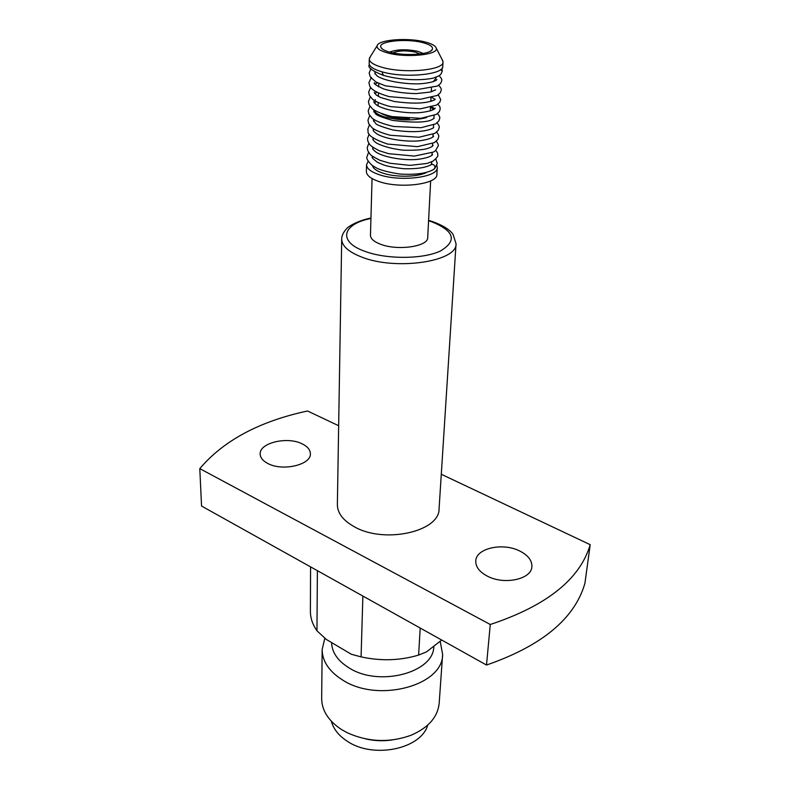<?xml version="1.0" encoding="UTF-8"?>
<svg xmlns="http://www.w3.org/2000/svg" width="790" height="790" viewBox="0 0 790 790"><rect width="100%" height="100%" fill="white"/><g stroke="black" fill="none" stroke-linecap="round" stroke-linejoin="round"><path stroke-width="1.19" d="M430.461 165.13L431.33 164.498C433.483 164.152 434.727 165.13 435.043 167.441L433.858 169.386M487.124 576.009C479.332 571.772 475.55 566.726 475.778 560.89C476.113 548.062 503.22 542.276 520.027 551.153C528.224 555.41 532.164 560.624 531.868 566.805C531.463 579.396 503.832 585.252 487.124 576.009M267.692 463.414C262.843 460.837 260.344 457.746 260.177 454.122C259.14 442.746 287.807 436.09 302.491 444.019C307.616 446.627 310.243 449.836 310.371 453.657C311.438 464.826 282.326 471.66 267.692 463.414M392.966 52.9C398.516 50.52 406.011 50.254 415.461 52.12L419.885 53.987M422.926 42.67C430.343 44.665 433.463 46.956 432.268 49.553C430.076 54.599 404.352 56.268 389.984 52.209C384.967 50.856 381.965 49.286 380.987 47.499C376.978 41.297 406.159 38.058 422.926 42.67M389.628 52.11C397.005 49.296 406.455 49.049 417.999 51.37L423.282 53.463M440.662 69.599L441.501 70.488L442.045 68.256M442.054 69.401L442.272 71.041L441.047 73.993C438.815 75.613 442.015 74.813 433.266 78.111C420.517 80.916 399.454 80.017 383.604 75.415L382.281 73.075L382.459 71.939M387.574 52.91C379.951 50.787 376.484 48.388 377.156 45.702C378.479 39.589 408.183 37.397 425.208 42.008C431.775 43.717 435.438 45.741 436.218 48.081C439.279 54.816 406.198 58.233 387.574 52.91M442.163 59.625L443.002 61.985C444.118 70.192 404.421 73.885 382.301 67.367C373.749 64.938 369.404 62.153 369.286 59.023L370.312 56.742M443.002 61.985L442.765 66.4C443.871 74.675 404.243 78.417 382.153 71.86C373.621 69.411 369.295 66.607 369.167 63.447L369.286 59.023M381.442 113.681L387.288 116.071C393.795 117.927 401.182 118.777 409.427 118.609M430.915 107.242L433.562 109.613M426.58 117.572C413.407 120.86 399.444 120.653 384.681 116.95C378.321 114.984 374.786 112.703 374.085 110.087M426.225 172.635C417.13 177.187 395.435 177.444 382.854 173.119C376.623 170.995 373.166 168.517 372.505 165.663M436.831 165.466L437.255 167.599C438.203 177.385 400.125 182.154 378.973 174.6C370.787 171.776 366.649 168.497 366.55 164.755L368.229 161.209M437.255 167.599L436.89 174.363C437.828 184.238 399.849 189.077 378.756 181.463C370.599 178.619 366.471 175.301 366.372 171.529L366.55 164.755M430.649 180.91L427.706 237.543C428.397 246.519 397.637 251.023 380.533 244.228C373.887 241.691 370.53 238.689 370.461 235.252L372.06 178.56M331.593 642.556C331.899 652.323 337.656 660.717 348.834 667.748C378.864 687.428 434.303 672.616 433.819 646.181M324.828 638.182L322.152 649.538C322.3 661.23 329.015 671.322 342.297 679.825C377.64 703.337 443.2 685.681 442.627 654.377L440.198 641.213M322.152 649.538L321.668 698.498C321.807 710.447 328.344 720.747 341.29 729.397L347.136 732.686C368.101 742.136 389.401 742.995 411.057 735.253C428.368 727.758 437.749 717.083 439.181 703.219L442.627 654.377M365.75 738.927C374.43 740.902 383.18 741.257 391.998 739.973M331.336 721.231C333.439 728.973 338.693 735.599 347.106 741.129C373.028 759.111 421.07 749.118 427.726 725.101M354.661 526.94C384.71 544.063 439.892 531.512 439.082 508.711L456.047 243.735C457.538 261.648 395.405 270.871 361.326 256.918C348.4 251.812 341.863 245.888 341.705 239.143L337.37 504.622C337.468 513.224 343.235 520.659 354.661 526.94M338.653 425.721L307.507 410.988C259.495 421.317 223.59 440.524 199.791 468.618L201.549 506.044L486.502 665.032C541.92 645.845 574.725 618.61 584.916 583.336L590.209 544.685L441.284 474.257M199.791 468.618L490.274 624.495C546.739 605.752 580.058 579.149 590.209 544.685M490.274 624.495L486.502 665.032M362.877 596.055L361.079 656.875C380.987 661.22 400.165 660.618 418.621 655.068L420.201 628.04M418.621 655.068L426.462 651.918L441.699 640.038M310.569 566.874L310.391 611.292C310.381 617.977 312.563 624.475 316.958 630.795L326.24 639.387L351.323 654.258L361.079 656.875M316.958 630.795L317.392 570.676M377.195 105.396L378.134 104.892M436.05 77.232L436.001 78.259L433.157 81.726M370.935 218.475C342.485 223.935 337.399 241.513 364.526 251.21C386.28 259.505 422.897 259.347 440.484 250.973C457.351 240.782 454.477 231.075 431.873 221.842L428.575 220.785M435.833 159.007L437.235 163.54L434.609 168.724M430.481 51.143L432.268 49.553M441.966 69.599L442.459 67.585M436.129 80.343L436.88 79.494C435.448 81.331 430.619 82.703 422.383 83.602C409.783 84.856 385.905 81.716 377.324 76.136L374.796 73.144M374.253 92.242L376.238 95.007L380.602 97.506L394.21 101.476C419.293 104.902 429.464 102.216 434.52 99.876L435.142 99.451M435.241 99.372L431.014 96.982M375.299 99.649L374.055 101.051M373.986 101.673L373.897 101.811C373.542 102.167 374.559 103.312 376.958 105.238C385.767 110.926 409.181 113.908 421.347 112.476C429.296 111.449 433.907 109.998 435.201 108.141L434.658 108.892M434.658 108.615L430.55 106.265M373.7 111.044L375.833 114.086C377.018 115.439 382.577 117.542 392.502 120.386C414.582 123.043 428.121 122.569 433.127 118.984L434.174 118.253M373.463 120.347L375.793 123.645C377.077 125.047 382.834 127.17 393.074 130.024C416.468 133.441 427.637 130.804 432.841 128.197L433.7 127.546M373.206 129.58L373.156 129.797C372.841 130.37 373.976 131.663 376.573 133.698C385.599 139.494 408.697 142.309 420.428 140.689C428.062 139.524 432.446 138.003 433.591 136.137L433.226 136.759M372.949 138.744L372.91 138.981C372.594 139.642 373.828 141.025 376.603 143.148C383.446 146.555 392.393 148.915 403.443 150.228C415.007 150.396 422.877 149.873 427.035 148.658C430.649 147.493 432.663 146.387 433.068 145.33L432.762 145.903M372.692 147.839L372.663 148.076C372.475 148.905 373.631 150.278 376.149 152.213C384.651 157.664 404.875 160.676 417.495 159.402C426.235 158.227 431.251 156.578 432.555 154.455L432.298 154.968M433.661 169.475C426.343 173.524 414.977 175.025 399.562 173.998C389.49 172.417 382.044 170.551 377.235 168.389L372.11 165.367C367.814 161.19 366.106 158.316 366.995 156.756L368.555 152.292M370.856 68.72L369.167 73.006L370.293 76.946L375.941 81.992L385.372 85.824L416.132 89.764L437.482 86.031L440.642 83.483L441.748 80.649C442.124 79.543 441.235 77.894 439.082 75.712M371.409 77.361L368.92 82.595L369.71 85.962C370.579 87.72 372.732 91.877 389.243 96.637L420.418 99.264L437.275 95.452L440.267 92.855L441.225 90.188C441.62 89.171 440.771 87.542 438.687 85.29M370.619 87.413L368.673 92.104L369.473 95.541L372.633 99.313C376.159 101.95 382.123 104.389 390.527 106.65L420.32 108.852L436.564 105.09L439.783 102.295L440.711 99.649L438.292 94.79M370.312 96.894L368.426 101.545L369.207 104.952L372.534 108.951C376.366 111.746 382.834 114.293 391.949 116.584L420.813 118.312L436.268 114.431L439.349 111.607L440.198 109.05C439.734 107.094 440.83 107.42 437.887 104.231M370.006 106.294L368.18 110.916L368.93 114.283L372.446 118.51C376.623 121.512 383.703 124.158 393.667 126.469L420.912 127.723L435.606 123.912L438.875 120.91L439.694 118.372C440.139 117.414 439.398 115.824 437.482 113.592M369.71 115.626L367.943 120.218L368.703 123.645L372.08 127.783C375.754 130.518 381.817 133.016 390.28 135.278L419.006 137.253L434.935 133.332L438.341 130.232L439.191 127.634C439.625 126.706 438.914 125.126 437.077 122.894M369.414 124.899L367.696 129.451C369.69 130.439 361.652 135.307 387.613 144.066L417.416 146.673L434.352 142.635L437.877 139.386L438.687 136.828C439.102 135.929 438.43 134.359 436.663 132.118M369.118 134.093L367.459 138.625L367.943 141.43C369.72 143.839 367.863 144.906 379.249 150.732L388.729 153.695L414.385 156.084L433.404 152.075L435.497 150.673L438.193 145.943C438.588 145.054 437.946 143.504 436.258 141.282M368.831 143.227L367.222 147.72L367.676 150.485L370.026 154.198C370.461 155.097 373.719 157.111 379.783 160.242L390.043 163.273L410.03 165.386L427.242 163.402L432.93 161.19C436.9 157.881 438.499 155.818 437.7 155.008C438.085 154.149 437.472 152.598 435.843 150.377M377.156 45.702L369.453 58.124M375.062 72.117L375.013 74.043M378.766 83.434L378.667 86.791M378.479 93.102L378.38 96.4M378.193 102.7L378.094 105.939M434.056 115.538L433.907 118.48M433.572 124.929L433.424 127.783M433.078 134.261L432.94 137.025M432.604 143.523L432.456 146.199M432.12 152.717L431.982 155.304M431.646 161.841L431.528 164.132M456.047 243.735L453.065 234.403C451.801 232.408 447.18 226.937 432.801 221.684L428.595 220.37M370.945 218.05C360.003 220.055 348.449 225.792 346.198 229.228C343.166 232.546 341.675 235.855 341.705 239.143M373.996 110.027L373.937 112.062M373.729 119.468L373.67 121.393M373.463 128.829L373.413 130.656M373.206 138.122L373.156 139.84M372.939 147.345L372.89 149.29M372.683 156.509L372.643 158.02M431.459 88.144L431.281 91.798M430.975 97.782L430.797 101.377M430.491 107.351L430.313 110.886M436.218 48.081L442.913 61.077M374.519 82.733L374.391 82.772C373.285 83.523 376.425 85.606 383.812 89.023C393.687 91.847 404.48 93.378 416.192 93.615L430.165 92.075L435.636 89.882M372.436 156.874L372.416 157.101C371.152 156.993 372.831 158.731 377.472 162.306L383.604 164.942C388.571 166.562 395.425 167.836 404.144 168.744C417.308 169.02 426.363 167.608 431.33 164.498M377.492 82.832L375.003 84.017M432.268 91.502L431.31 91.156M376.889 92.331L374.638 93.447M432.17 100.942L430.836 100.458M376.317 101.762L374.292 102.799M383.15 75.277C371.804 70.754 367.212 67.209 369.384 64.642M431.814 163.234L431.123 164.597M382.637 49.217L380.987 47.499"/></g></svg>
